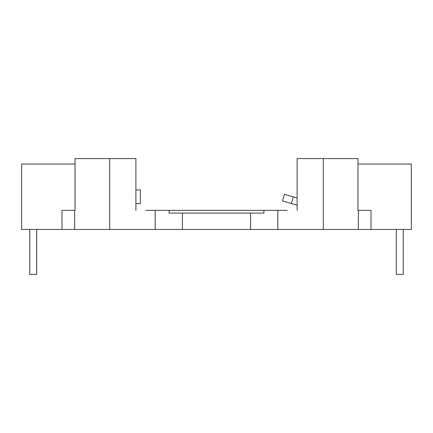 <?xml version="1.0" encoding="UTF-8"?>
<svg xmlns="http://www.w3.org/2000/svg" width="433" height="433" viewBox="0 0 433 433"><rect width="100%" height="100%" fill="white"/><g stroke="black" fill="none" stroke-linecap="round" stroke-linejoin="round"><path stroke-width="0.65" d="M287.231 210.368L145.769 210.368M169.076 210.368L169.076 213.096L263.924 213.096L263.924 210.368M297.114 210.368L297.114 158.592L323.305 158.592L323.305 229.447L109.695 229.447L109.695 158.592L75.028 158.592L75.028 210.368L61.984 210.368L61.984 229.447L21.65 229.447L21.65 164.042L75.028 164.042M155.182 229.447L155.182 210.368M109.695 158.592L135.886 158.592L135.886 210.368M323.305 158.592L357.972 158.592L357.972 210.368L371.016 210.368L371.016 229.447L411.35 229.447L411.35 164.042L357.972 164.042M61.984 229.447L74.649 229.447L74.649 210.368M109.695 229.447L74.649 229.447M371.016 229.447L358.351 229.447L358.351 210.368M323.305 229.447L358.351 229.447M263.924 213.096L262.939 213.096M277.818 210.368L277.818 229.447M250.566 229.447L250.566 213.096M182.434 229.447L182.434 213.096M135.886 189.93L135.919 203.553L140.379 203.553L140.379 189.93L135.919 189.93M36.691 229.447L36.691 274.408L29.769 274.408L29.769 229.447M396.309 229.447L396.309 274.408L403.231 274.408L403.231 229.447M291.333 203.51L293.255 196.858L284.416 194.303L282.495 200.955L297.114 205.182M293.255 196.858L297.114 197.973"/></g></svg>
